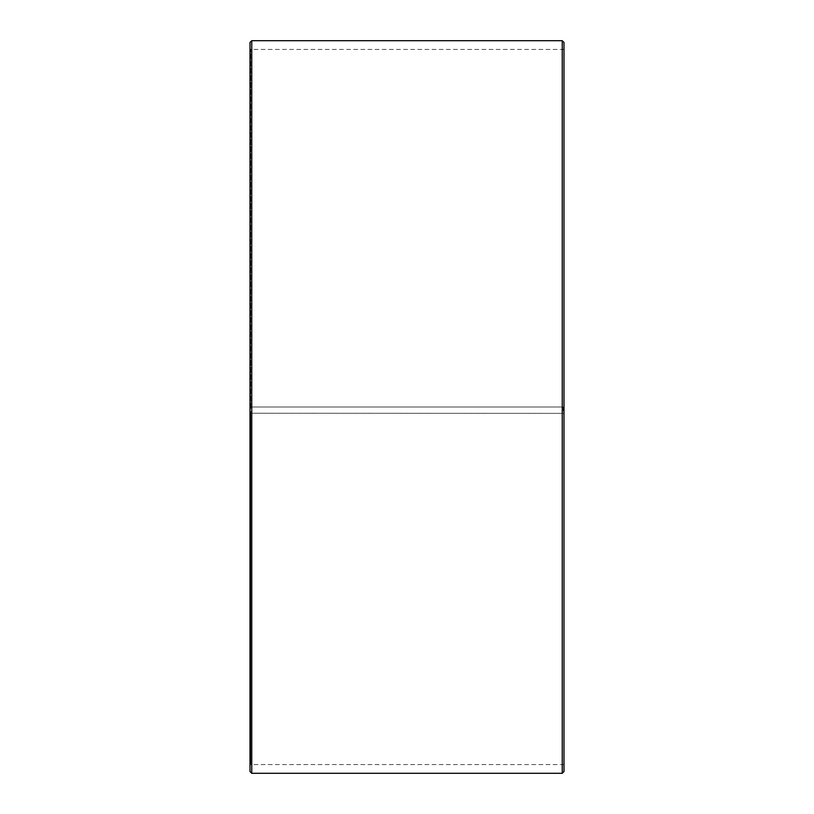 <?xml version="1.0" encoding="UTF-8"?>
<svg xmlns="http://www.w3.org/2000/svg" width="814" height="814" viewBox="0 0 814 814"><rect width="100%" height="100%" fill="white"/><g stroke="black" fill="none" stroke-linecap="round" stroke-linejoin="round"><path stroke-width="0.61" stroke-dasharray="4.07 3.05" d="M250.712 407L563.99 407L250.712 407L250.712 49.42L250.712 764.58L250.712 413.237L250.01 413.258L563.99 413.359L250.712 413.237M563.288 407L563.288 413.237M563.99 42.44L563.99 413.258M562.24 407L562.24 40.7M251.76 407L251.76 40.7M563.99 765.272L563.288 764.58L250.712 764.58L250.01 765.272L250.01 42.44M250.01 765.272L250.01 413.258M250.01 771.56L250.01 413.359M251.76 773.3L251.76 413.39M562.24 773.3L562.24 413.39M563.99 771.56L563.99 413.359M563.99 48.728L563.288 49.42L250.712 49.42L250.01 48.728"/><path stroke-width="1.22" d="M563.99 42.44L563.99 771.56L562.24 773.3L562.24 40.7L563.99 42.44M251.76 773.3L250.01 771.56L250.01 42.44L251.76 40.7L251.76 773.3L562.24 773.3M251.76 40.7L562.24 40.7"/></g></svg>
